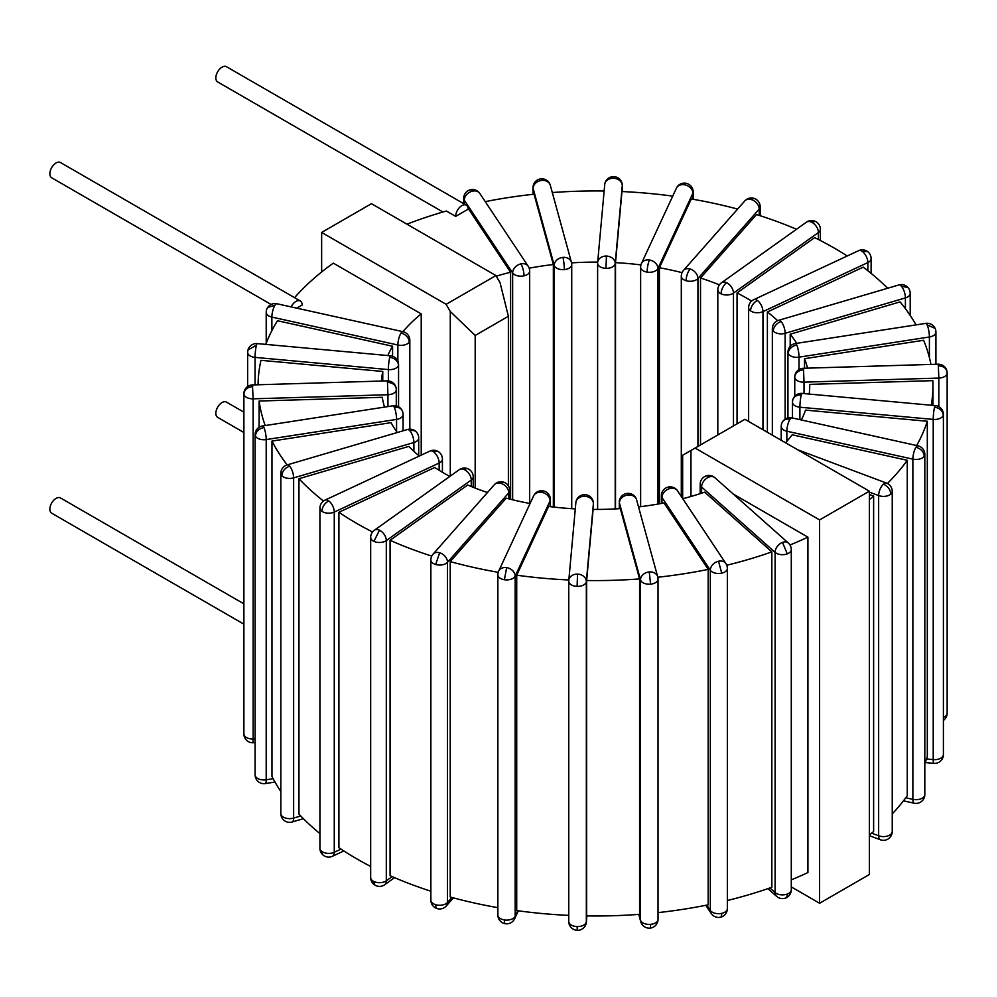 <?xml version="1.0" encoding="UTF-8"?>
<svg xmlns="http://www.w3.org/2000/svg" width="997" height="997" viewBox="0 0 997 997"><rect width="100%" height="100%" fill="white"/><g stroke="black" fill="none" stroke-linecap="round" stroke-linejoin="round"><path stroke-width="1.5" d="M892.24 813.938A337.435 194.814 0 0 0 907.27 795.706L907.27 460.302A337.435 194.814 0 0 1 887.43 483.483M924.817 763.69A337.435 194.814 0 0 0 927.31 756.661L927.31 421.257A337.435 194.814 0 0 1 916.679 445.534M287.173 464.901A337.435 194.814 0 0 1 271.969 441.085L271.969 776.489A337.435 194.814 0 0 0 280.83 791.493M323.489 501.03A337.435 194.814 0 0 1 298.963 478.71L298.963 814.113A337.435 194.814 0 0 0 319.925 833.579M370.672 866.43A337.435 194.814 180 0 1 338.918 847.687L338.918 512.271A337.435 194.814 0 0 0 372.542 531.987M487.433 492.53A214.193 123.665 180 0 1 467.68 484.991L390.076 540.312L390.076 875.715A337.435 194.814 0 0 0 430.866 891.218M727.349 900.503A337.435 194.814 0 0 0 771.852 887.268L771.852 551.864A337.435 194.814 0 0 1 726.763 565.249M658.02 912.616A337.435 194.814 0 0 0 708.182 904.815L708.182 569.399A337.435 194.814 0 0 1 657.821 577.238M586.66 580.516L586.66 915.919A337.435 194.814 0 0 0 639.588 914.324L639.588 578.908A337.435 194.814 0 0 1 586.66 580.516L593.103 509.43A214.193 123.665 180 0 0 620.308 508.607L639.588 578.908M498.226 572.315A337.435 194.814 0 0 1 450.22 561.598L450.22 897.001A337.435 194.814 0 0 0 497.864 907.656M568.838 579.967A337.435 194.814 0 0 1 516.72 575.194L516.72 910.597A337.435 194.814 0 0 0 568.751 915.371M869.384 834.975A337.435 194.814 0 0 0 873.621 831.51L873.621 496.095A337.435 194.814 0 0 1 869.384 499.572M791.294 879.853A337.435 194.814 0 0 0 807.919 872.549L807.919 537.146A337.435 194.814 0 0 1 789.985 544.973M892.24 491.322A8.799 8.799 0 0 0 886.52 483.084A8.799 3.913 110.6 0 0 883.429 484.131A8.799 3.913 110.6 0 0 878.644 495.584A8.799 5.085 0 0 0 890.819 494.088A8.799 5.085 0 0 0 892.24 491.322L892.24 831.523A8.799 5.085 180 0 1 890.819 834.29A8.799 6.032 48.4 0 1 889.287 838.103A8.799 8.799 0 0 0 892.24 831.523M450.283 476.105L450.283 311.5L446.133 304.309L495.933 275.558L500.083 282.749L508.383 316.286L508.383 485.826M495.933 275.558L371.445 203.687L321.645 232.438L321.645 271.969M791.294 886.906L819.596 903.257L869.384 874.506L869.384 491.185L744.909 419.313L690.958 450.457L690.958 496.481M259.12 427.289L259.12 401.031A337.435 194.814 0 0 0 265.202 425.569M381.477 381.041A214.193 123.665 180 0 1 382.761 371.457L260.977 360.328A337.435 194.814 0 0 0 258.086 384.78M387.821 355.543A214.193 123.665 180 0 1 392.569 346.233L277.453 320.722A337.435 194.814 0 0 0 265.788 344.376M529.17 268.181A214.193 123.665 180 0 1 553.347 264.529L534.056 194.216A337.435 194.814 0 0 0 485.265 201.643M604.145 191.013A337.435 194.814 0 0 0 552.301 192.558M737.606 209.071A337.435 194.814 0 0 0 691.32 198.976L659.416 267.732A214.193 123.665 180 0 1 682.048 272.642M672.713 196.122A337.435 194.814 0 0 0 621.966 191.549L615.51 262.647A214.193 123.665 180 0 1 640.934 264.915M796.491 229.273A337.435 194.814 0 0 0 756.499 214.554L700.517 277.976A214.193 123.665 180 0 1 719.385 284.88M931.26 405.231A337.435 194.814 0 0 0 932.955 385.764A337.435 194.814 0 0 0 932.831 380.655L809.701 384.381A214.193 123.665 180 0 1 809.714 385.764A214.193 123.665 180 0 1 809.228 394.077M930.911 364.416A337.435 194.814 0 0 0 923.621 340.276L804.517 358.696A214.193 123.665 180 0 1 807.533 368.155M916.044 324.885A337.435 194.814 0 0 0 900.067 301.879L790.197 334.207A214.193 123.665 180 0 1 796.715 343.342M390.076 540.312A337.435 194.814 0 0 0 431.751 556.102M887.642 288.258A337.435 194.814 0 0 0 863.203 267.159L767.378 311.961A214.193 123.665 180 0 1 777.648 320.685M847.188 255.992A337.435 194.814 0 0 0 814.636 237.622L737.045 292.944A214.193 123.665 180 0 1 751.601 301.082M275.022 305.157L267.695 307.475A8.799 8.799 0 0 0 266.211 312.348A8.799 5.085 0 0 0 271.869 317.083A8.799 2.58 -77.5 0 1 275.022 305.157A8.799 2.58 -77.5 0 1 276.929 303.749L402.938 331.677A214.193 123.665 180 0 1 421.22 313.893L333.322 263.146A337.435 194.814 0 0 0 294.551 297.679M455.679 216.386A8.799 5.085 -60 0 1 459.517 207.526A8.799 5.085 -60 0 1 466.309 205.17A8.799 5.085 -60 0 1 468.129 209.208L455.679 216.386L446.369 211.015A337.435 194.814 0 0 0 406.975 224.2M298.963 478.71L408.82 446.394A214.193 123.665 180 0 0 419.276 456.053M418.703 437.982A8.799 8.799 0 0 0 416.497 432.15A8.799 6.406 138.6 0 0 409.892 430.791A8.799 3.265 73.6 0 1 413.892 442.506A8.799 5.085 0 0 0 418.703 437.982L418.703 455.567M289.641 466.172C284.868 468.004 282.251 471.17 281.79 475.656A8.799 5.085 0 0 0 293.629 477.887A8.799 3.265 -106.4 0 0 289.641 466.172A8.799 3.265 -106.4 0 0 287.148 464.914L407.412 429.533A8.799 3.265 73.6 0 1 409.892 430.791M413.892 451.317L413.892 442.506L293.629 477.887L293.629 818.076A8.799 5.085 180 0 1 281.79 815.858A8.799 6.406 138.6 0 0 283.036 819.372A8.799 8.799 0 0 0 292.121 822.002A8.799 3.265 -106.4 0 0 293.629 818.076L300.745 815.995M287.148 464.914A8.799 8.799 0 0 0 280.83 473.351A8.799 5.085 0 0 0 281.79 475.656M907.27 460.302L792.166 434.792A214.193 123.665 180 0 1 785.586 442.793M927.31 421.257L805.526 410.116A214.193 123.665 180 0 1 801.351 419.974M571.568 262.884A214.193 123.665 180 0 1 597.689 262.111M384.53 407.1A214.193 123.665 180 0 1 382.262 397.305L259.12 401.031M271.969 441.085L391.073 422.653A214.193 123.665 180 0 0 397.23 432.524M338.918 512.271L434.742 467.481A214.193 123.665 180 0 0 449.834 476.429M771.852 551.864L704.692 492.157A214.193 123.665 180 0 1 682.771 498.712M708.182 569.399L664.002 502.937A214.193 123.665 180 0 1 638.541 506.912M450.22 561.598L506.202 498.164A214.193 123.665 180 0 0 530.055 503.51M516.72 575.194L548.624 506.439A214.193 123.665 180 0 0 575.281 508.881M869.384 494.512L873.621 496.095M733.231 494.026L807.919 537.146M291.087 306.889A8.799 5.085 -60 0 1 300.321 301.007A8.799 5.085 -60 0 1 302.141 305.032L296.757 308.148M496.282 276.181A214.193 123.665 180 0 1 510.601 272.231L468.067 208.261M767.378 432.287L767.378 311.961M790.197 346.358L790.197 334.207M804.517 368.242L804.517 358.696M809.701 387.16L809.701 384.381M700.517 444.936L700.517 277.976M737.045 423.85L737.045 292.944M615.51 508.894L615.51 262.647M659.416 503.797L659.416 267.732M553.347 507.012L553.347 264.529M392.569 356.216L392.569 346.233M382.761 381.004L382.761 371.457M510.601 499.298L510.601 272.231M421.22 455.143L421.22 313.893M550.406 499.547A8.799 8.799 0 0 0 542.941 490.848A8.799 1.857 98.8 0 0 541.595 492.368A8.799 6.942 24.9 0 1 550.107 500.868A8.799 5.085 0 0 0 550.406 499.547L550.406 506.663M506.663 567.629L504.382 579.731A8.799 5.085 0 0 0 515.162 576.141A8.799 6.942 -155.1 0 0 506.663 567.629A8.799 6.942 -155.1 0 0 498.687 571.119L533.619 495.845A8.799 6.942 24.9 0 1 541.595 492.368M550.107 506.626L550.107 500.868L515.162 576.141L515.162 916.33A8.799 5.085 180 0 1 504.382 919.932A8.799 1.857 98.8 0 0 505.317 923.721A8.799 8.799 0 0 0 514.651 918.723A8.799 6.942 -155.1 0 0 515.162 916.33L517.767 910.747M498.687 571.119A8.799 8.799 0 0 0 497.864 574.82A8.799 5.085 0 0 0 504.382 579.731M593.414 503.485A8.799 8.799 0 0 0 584.878 494.686L584.616 496.294A8.799 7.178 5.2 0 1 593.402 503.747A8.799 5.085 0 0 0 593.414 503.485L586.336 581.575A8.799 7.178 -174.8 0 0 577.55 574.11A8.799 7.178 -174.8 0 0 568.788 580.503A8.799 7.178 -174.8 0 0 568.764 581.039A8.799 5.085 0 0 0 568.751 581.301A8.799 5.085 0 0 0 577.089 586.373A8.799 5.085 0 0 0 586.336 581.575L586.336 921.764A8.799 5.085 180 0 1 577.089 926.574L577.288 930.301A8.799 8.799 0 0 0 586.323 922.3A8.799 7.178 -174.8 0 0 586.336 921.764L586.872 915.931M577.55 574.11L577.089 586.373M509.741 490.536A8.799 8.799 0 0 0 503.423 482.099A8.799 3.265 106.4 0 0 500.943 483.358A8.799 6.406 41.4 0 1 508.782 492.842A8.799 5.085 0 0 0 509.741 490.536L509.741 499.086M439.665 552.787L435.664 564.501A8.799 5.085 0 0 0 447.503 562.283A8.799 6.406 -138.6 0 0 439.665 552.787A8.799 6.406 -138.6 0 0 433.059 554.145L494.338 484.716A8.799 6.406 41.4 0 1 500.943 483.358M508.782 498.836L508.782 492.842L447.503 562.283L447.503 902.472A8.799 5.085 180 0 1 435.664 904.703A8.799 3.265 106.4 0 0 437.185 908.616A8.799 8.799 0 0 0 446.257 905.999A8.799 6.406 -138.6 0 0 447.503 902.472L451.928 897.474M433.059 554.145A8.799 8.799 0 0 0 430.866 559.978A8.799 5.085 0 0 0 435.664 564.501M628.11 494.986A8.799 7.104 -15.3 0 1 636.597 499.833A8.799 8.799 0 0 0 627.3 493.403A8.799 1.122 84.8 0 1 628.11 494.986A8.799 7.104 -15.3 0 0 619.411 502.962L640.523 579.93A8.799 5.085 0 0 0 650.605 584.155A8.799 5.085 0 0 0 658.02 579.132A8.799 8.799 0 0 0 657.708 576.802A8.799 7.104 164.7 0 0 649.221 571.942A8.799 7.104 164.7 0 0 640.523 579.93L640.523 920.131A8.799 7.104 164.7 0 0 640.735 921.664A8.799 8.799 0 0 0 658.02 919.334A8.799 5.085 180 0 1 650.605 924.356A8.799 1.122 84.8 0 1 650.019 928.095M657.92 578.335A8.799 7.104 164.7 0 0 657.708 576.802L636.597 499.833M649.221 571.942L650.605 584.155M627.3 493.403A8.799 8.799 0 0 0 619.299 502.164A8.799 5.085 0 0 0 619.411 502.962L619.411 508.657M670.171 488.468A8.799 6.705 -33.6 0 1 677.511 490.786A8.799 8.799 0 0 0 668.277 487.072A8.799 2.58 77.5 0 1 670.171 488.468A8.799 6.705 -33.6 0 0 661.958 497.478L710.325 570.234A8.799 5.085 0 0 0 721.703 573.15A8.799 5.085 0 0 0 727.349 568.415A8.799 8.799 0 0 0 725.878 563.542A8.799 6.705 146.4 0 0 718.55 561.224A8.799 6.705 146.4 0 0 710.325 570.234L710.325 910.435A8.799 6.705 146.4 0 0 711.21 913.476A8.799 8.799 0 0 0 727.349 908.603A8.799 5.085 180 0 1 721.703 913.352A8.799 2.58 77.5 0 1 720.445 917.203M718.55 561.224L721.703 573.15M668.277 487.072A8.799 8.799 0 0 0 661.372 495.659A8.799 5.085 0 0 0 661.958 497.478L661.958 503.335M708.979 477.052A8.799 6.032 -48.4 0 1 714.824 477.663A8.799 8.799 0 0 0 705.888 476.005A8.799 3.913 69.4 0 1 708.979 477.052A8.799 6.032 -48.4 0 0 701.601 487.01L775.105 552.363A8.799 5.085 0 0 0 787.281 553.858A8.799 5.085 0 0 0 791.294 549.596L791.294 889.798A8.799 5.085 180 0 1 787.281 894.06A8.799 3.913 69.4 0 1 785.586 898.035A8.799 8.799 0 0 0 791.294 889.798M791.294 549.596A8.799 8.799 0 0 0 788.34 543.016A8.799 6.032 131.6 0 0 782.495 542.405A8.799 6.032 131.6 0 0 775.105 552.363L775.105 892.564A8.799 6.032 131.6 0 0 776.638 896.378A8.799 8.799 0 0 0 785.586 898.035M446.133 304.309L321.645 232.438M819.596 903.257L819.596 519.923L695.108 448.052M705.888 476.005A8.799 8.799 0 0 0 700.181 484.243A8.799 5.085 0 0 0 701.601 487.01L701.601 493.203M782.495 542.405L787.281 553.858M475.183 488.069L475.183 335.453L508.383 316.286M475.183 335.453L450.283 311.5M690.958 450.457L682.658 455.243L682.658 498.537M869.384 491.185L819.596 519.923M750.579 310.877A8.799 5.583 -54.5 0 1 757.421 300.496A8.799 4.524 -115.1 0 0 753.695 299.711A8.799 8.799 0 0 0 748.622 307.674A8.799 5.085 0 0 0 750.579 310.877A8.799 5.085 0 0 0 762.954 311.625L867.851 262.585A8.799 5.085 0 0 0 871.116 258.634L871.116 273.365M862.318 251.456L867.427 251.468A8.799 8.799 0 0 0 858.579 250.671A8.799 4.524 64.9 0 1 862.318 251.456A8.799 4.524 64.9 0 1 867.851 262.585L867.851 270.735M781.137 321.582A8.799 3.265 -106.4 0 0 778.657 320.324A8.799 8.799 0 0 0 772.339 328.773A8.799 5.085 0 0 0 773.298 331.079A8.799 5.085 0 0 0 785.138 333.297A8.799 3.265 -106.4 0 0 781.137 321.582A8.799 6.406 -41.4 0 0 773.298 331.079M901.4 286.201L908.005 287.56A8.799 8.799 0 0 0 898.92 284.943A8.799 3.265 73.6 0 1 901.4 286.201A8.799 3.265 73.6 0 1 905.401 297.916A8.799 5.085 0 0 0 910.199 293.392L910.199 315.451M473.214 476.84A8.799 8.799 0 0 0 468.141 468.877A8.799 4.524 115.1 0 0 464.415 469.662A8.799 5.583 54.5 0 1 471.257 480.043A8.799 5.085 0 0 0 473.214 476.84L473.214 487.296M379.471 530.217L373.937 541.359A8.799 5.085 0 0 0 386.313 540.598A8.799 5.583 -125.5 0 0 379.471 530.217A8.799 5.583 -125.5 0 0 374.361 530.242L459.305 469.674A8.799 5.583 54.5 0 1 464.415 469.662M471.257 486.499L471.257 480.043L386.313 540.598L386.313 880.8A8.799 5.085 180 0 1 373.937 881.547A8.799 4.524 115.1 0 0 375.744 885.573A8.799 8.799 0 0 0 384.58 884.775A8.799 5.583 -125.5 0 0 386.313 880.8L392.157 876.637M374.361 530.242A8.799 8.799 0 0 0 370.672 537.408A8.799 5.085 0 0 0 373.937 541.359M796.753 345.049A8.799 1.857 -98.8 0 0 795.407 343.541A8.799 8.799 0 0 0 787.942 352.24L787.942 352.24A8.799 5.085 0 0 0 788.241 353.561A8.799 5.085 0 0 0 799.021 357.15A8.799 1.857 -98.8 0 0 796.753 345.049A8.799 6.942 -24.9 0 0 788.241 353.561M927.123 324.885L935.099 328.374A8.799 8.799 0 0 0 925.777 323.377A8.799 1.857 81.2 0 1 927.123 324.885A8.799 1.857 81.2 0 1 929.403 336.986A8.799 5.085 0 0 0 935.921 332.076L935.921 364.266M803.557 369.887L803.295 368.279A8.799 8.799 0 0 0 794.759 377.078L794.759 377.078A8.799 5.085 0 0 0 794.771 377.34A8.799 5.085 0 0 0 804.018 382.15L803.557 369.887A8.799 7.178 -5.2 0 0 794.771 377.34M938.351 365.812L938.813 378.075A8.799 5.085 0 0 0 947.15 373.003A8.799 5.085 0 0 0 947.138 372.728C946.627 368.392 943.698 366.086 938.351 365.812L938.077 364.204L803.295 368.279M947.138 712.93A8.799 5.085 180 0 1 947.15 713.204L947.15 373.003A8.799 8.799 0 0 0 947.113 372.193L947.138 372.728M801.276 394.999A8.799 1.122 -84.8 0 1 802.087 393.416A8.799 8.799 0 0 0 792.789 399.859A8.799 7.104 15.3 0 1 801.276 394.999A8.799 1.122 -84.8 0 0 799.906 407.212L933.217 419.401A8.799 5.085 0 0 0 943.287 415.176A8.799 5.085 0 0 0 943.399 414.378A8.799 8.799 0 0 0 935.398 405.617A8.799 1.122 95.2 0 0 934.588 407.187A8.799 1.122 95.2 0 0 933.217 419.401L933.217 759.602A8.799 1.122 95.2 0 0 933.79 763.341A8.799 8.799 0 0 0 943.399 754.579A8.799 5.085 180 0 1 943.287 755.377A8.799 7.104 15.3 0 1 943.075 756.91M934.588 407.187C939.872 408.109 942.776 410.764 943.287 415.176M792.478 418.005L792.478 402.19A8.799 8.799 0 0 1 792.789 399.859A8.799 7.104 15.3 0 0 792.59 401.392A8.799 5.085 0 0 0 792.478 402.19A8.799 5.085 0 0 0 799.906 407.212L799.906 419.65M790.01 419.288A8.799 2.58 -77.5 0 1 791.917 417.88A8.799 8.799 0 0 0 782.682 421.606A8.799 6.705 33.6 0 1 790.01 419.288A8.799 2.58 -77.5 0 0 786.857 431.215L912.866 459.143A8.799 5.085 0 0 0 924.231 456.227A8.799 5.085 0 0 0 924.817 454.408A8.799 8.799 0 0 0 917.925 445.809A8.799 2.58 102.5 0 0 916.019 447.217A8.799 2.58 102.5 0 0 912.866 459.143L912.866 799.345A8.799 2.58 102.5 0 0 914.112 803.196A8.799 8.799 0 0 0 924.817 794.597A8.799 5.085 180 0 1 924.231 796.416A8.799 6.705 33.6 0 1 923.347 799.469M916.019 447.217C921.016 448.75 923.758 451.753 924.231 456.227M782.682 421.606A8.799 8.799 0 0 0 781.212 426.479A8.799 5.085 0 0 0 786.857 431.215L786.857 441.359M726.626 282.712A8.799 5.583 -125.5 0 0 721.516 282.737A8.799 8.799 0 0 0 717.815 289.903A8.799 5.085 0 0 0 721.08 293.853A8.799 5.085 0 0 0 733.468 293.093A8.799 5.583 -125.5 0 0 726.626 282.712A8.799 4.524 -64.9 0 0 721.08 293.853M811.558 222.157L815.297 221.371A8.799 8.799 0 0 0 806.448 222.169A8.799 5.583 54.5 0 1 811.558 222.157A8.799 5.583 54.5 0 1 818.4 232.538A8.799 5.085 0 0 0 820.369 229.335L820.369 240.501M686.098 280.73A8.799 3.265 -73.6 0 1 690.098 269.016A8.799 6.406 -138.6 0 0 683.493 270.386A8.799 8.799 0 0 0 681.3 276.206A8.799 5.085 0 0 0 686.098 280.73A8.799 5.085 0 0 0 697.937 278.512L759.216 209.083A8.799 5.085 0 0 0 760.175 206.778L760.175 215.726M751.377 199.587L753.857 198.328A8.799 8.799 0 0 0 744.771 200.945A8.799 6.406 41.4 0 1 751.377 199.587A8.799 6.406 41.4 0 1 759.216 209.083L759.216 215.414M649.433 260.005A8.799 6.942 -155.1 0 0 641.457 263.482A8.799 8.799 0 0 0 640.635 267.196A8.799 5.085 0 0 0 647.153 272.106A8.799 5.085 0 0 0 657.945 268.505A8.799 6.942 -155.1 0 0 649.433 260.005A8.799 1.857 -81.2 0 0 647.153 272.106M684.366 184.732L685.712 183.224A8.799 8.799 0 0 0 676.39 188.221A8.799 6.942 24.9 0 1 684.366 184.732A8.799 6.942 24.9 0 1 692.878 193.244A8.799 5.085 0 0 0 693.177 191.923L693.177 199.288M605.964 268.33L606.425 256.067A8.799 7.178 -174.8 0 0 597.652 262.46A8.799 7.178 -174.8 0 0 597.627 262.996A8.799 5.085 0 0 0 597.614 263.258A8.799 5.085 0 0 0 605.964 268.33A8.799 5.085 0 0 0 615.211 263.532L622.278 185.704A8.799 5.085 0 0 0 622.29 185.442L622.29 191.574M604.693 185.18A8.799 7.178 5.2 0 1 604.718 184.644A8.799 7.178 5.2 0 1 613.479 178.251A8.799 7.178 5.2 0 1 622.278 185.704L622.278 191.561M613.479 178.251L613.753 176.643A8.799 8.799 0 0 0 604.718 184.644L597.652 262.46A8.799 8.799 0 0 0 597.614 263.258L597.614 509.43M564.302 269.601A8.799 1.122 -95.2 0 0 562.931 257.388A8.799 7.104 164.7 0 0 554.232 265.376A8.799 5.085 0 0 0 564.302 269.601A8.799 5.085 0 0 0 571.73 264.579L571.73 508.669M541.82 180.42L541.01 178.849A8.799 8.799 0 0 0 533.009 187.61A8.799 5.085 0 0 0 533.121 188.408A8.799 7.104 -15.3 0 1 541.82 180.42A8.799 7.104 -15.3 0 1 550.307 185.28L571.418 262.248A8.799 7.104 164.7 0 0 562.931 257.388M524.011 275.833A8.799 2.58 -102.5 0 0 520.858 263.893A8.799 6.705 146.4 0 0 512.645 272.904A8.799 5.085 0 0 0 524.011 275.833A8.799 5.085 0 0 0 529.669 271.084L529.669 503.448M472.491 191.15L470.584 189.742A8.799 8.799 0 0 0 463.692 198.328A8.799 5.085 0 0 0 464.278 200.16A8.799 6.705 -33.6 0 1 472.491 191.15A8.799 6.705 -33.6 0 1 479.819 193.455L528.186 266.211A8.799 6.705 146.4 0 0 520.858 263.893M398.451 365.351A8.799 7.104 -164.7 0 0 389.752 357.375A8.799 1.122 95.2 0 0 388.381 369.575A8.799 5.085 0 0 0 398.451 365.351A8.799 5.085 0 0 0 398.563 364.553L398.563 406.801M247.755 351.567A8.799 5.085 0 0 0 247.642 352.365A8.799 5.085 0 0 0 255.07 357.387A8.799 1.122 -84.8 0 1 256.441 345.174A8.799 1.122 -84.8 0 1 257.251 343.604L390.562 355.792A8.799 1.122 95.2 0 0 389.752 357.375M256.441 345.174L247.954 350.034A8.799 8.799 0 0 0 247.642 352.365L247.642 386.537M409.244 342.096A8.799 6.705 -146.4 0 0 401.031 333.085A8.799 2.58 102.5 0 0 397.878 345.012A8.799 5.085 0 0 0 409.244 342.096A8.799 5.085 0 0 0 409.829 340.264L409.829 429.171M442.419 459.069A8.799 8.799 0 0 0 438.73 451.903A8.799 5.583 125.5 0 0 433.62 451.878A8.799 4.524 64.9 0 1 439.154 463.019A8.799 5.085 0 0 0 442.419 459.069L442.419 472.254M328.723 500.918C324.561 503.298 322.28 506.763 321.881 511.299A8.799 5.085 0 0 0 334.269 512.059A8.799 4.524 -115.1 0 0 328.723 500.918A8.799 4.524 -115.1 0 0 324.997 500.133L429.894 451.093A8.799 4.524 64.9 0 1 433.62 451.878M439.154 470.285L439.154 463.019L334.269 512.059L334.269 852.248A8.799 5.085 180 0 1 321.881 851.5A8.799 5.583 125.5 0 0 323.614 855.476A8.799 8.799 0 0 0 332.45 856.273A8.799 4.524 -115.1 0 0 334.269 852.248L341.024 849.095M324.997 500.133A8.799 8.799 0 0 0 319.925 508.109A8.799 5.085 0 0 0 321.881 511.299M403.087 414.503A8.799 8.799 0 0 0 402.277 410.801A8.799 6.942 155.1 0 0 394.289 407.312A8.799 1.857 81.2 0 1 396.569 419.413A8.799 5.085 0 0 0 403.087 414.503L403.087 430.804M263.918 427.489C258.746 428.71 255.917 431.551 255.419 435.988A8.799 5.085 0 0 0 266.199 439.577A8.799 1.857 -98.8 0 0 263.918 427.489A8.799 1.857 -98.8 0 0 262.572 425.968L392.943 405.804A8.799 1.857 81.2 0 1 394.289 407.312M396.569 431.589L396.569 419.413L266.199 439.577L266.199 779.779A8.799 5.085 180 0 1 255.419 776.189A8.799 6.942 155.1 0 0 255.93 778.57A8.799 8.799 0 0 0 265.264 783.567A8.799 1.857 -98.8 0 0 266.199 779.779L273.141 778.707M262.572 425.968A8.799 8.799 0 0 0 255.107 434.667L255.107 434.667A8.799 5.085 0 0 0 255.419 435.988M387.472 382.474L387.933 394.737A8.799 5.085 0 0 0 396.283 389.665A8.799 5.085 0 0 0 396.27 389.403A8.799 7.178 174.8 0 0 396.245 388.867A8.799 7.178 174.8 0 0 387.472 382.474L387.21 380.866L252.428 384.942A8.799 8.799 0 0 0 243.891 393.74L243.891 393.74A8.799 5.085 0 0 0 243.904 394.014A8.799 5.085 0 0 0 253.151 398.825L252.428 384.942M252.69 386.562C247.343 387.148 244.415 389.64 243.904 394.014M387.933 406.577L387.933 394.737L253.151 398.825L253.151 739.014A8.799 5.085 180 0 1 243.904 734.216A8.799 7.178 174.8 0 0 243.916 734.739A8.799 8.799 0 0 0 252.951 742.74L253.151 739.014L255.107 738.964M883.429 484.131C887.928 486.249 890.383 489.564 890.819 494.088M869.384 492.119L878.644 495.584L878.644 835.785A8.799 3.913 110.6 0 0 880.339 839.761A8.799 8.799 0 0 0 889.287 838.103M271.097 304.459L51.67 177.778A8.799 5.085 -60 0 1 49.85 173.74A8.799 5.085 -60 0 1 53.688 164.891A8.799 5.085 -60 0 1 60.481 162.523L300.321 301.007M442.93 212.012L217.658 81.941A8.799 5.085 -60 0 1 215.838 77.916A8.799 5.085 -60 0 1 219.676 69.055A8.799 5.085 -60 0 1 226.456 66.699L466.309 205.17M243.891 624.159L51.67 513.181A8.799 5.085 -60 0 1 49.85 509.155A8.799 5.085 -60 0 1 53.688 500.295A8.799 5.085 -60 0 1 60.481 497.939L243.891 603.833M243.891 432.499L217.658 417.357A8.799 5.085 -60 0 1 215.838 413.319A8.799 5.085 -60 0 1 219.676 404.47A8.799 5.085 -60 0 1 226.456 402.103L243.891 412.172M281.79 815.858A8.799 5.085 180 0 1 280.83 813.552A8.799 8.799 0 0 0 283.036 819.372M504.382 919.932A8.799 5.085 180 0 1 497.864 915.022A8.799 8.799 0 0 0 505.317 923.721M575.83 503.223A8.799 7.178 5.2 0 1 575.855 502.687A8.799 7.178 5.2 0 1 584.616 496.294M577.089 926.574A8.799 5.085 180 0 1 568.751 921.502A8.799 5.085 180 0 1 568.764 921.24M435.664 904.703A8.799 5.085 180 0 1 430.866 900.166A8.799 8.799 0 0 0 437.185 908.616M650.605 924.356A8.799 5.085 180 0 1 640.523 920.131L638.952 914.374M721.703 913.352A8.799 5.085 180 0 1 710.325 910.435L706.786 905.089M787.281 894.06A8.799 5.085 180 0 1 775.105 892.564L769.921 887.953M757.421 300.496A8.799 4.524 -115.1 0 1 762.954 311.625L762.954 429.732M785.138 419.139L785.138 333.297L905.401 297.916L905.401 308.659M373.937 881.547A8.799 5.085 180 0 1 370.672 877.609A8.799 8.799 0 0 0 375.744 885.573M799.021 369.538L799.021 357.15L929.403 336.986L929.403 357.574M804.018 393.603L804.018 382.15L938.813 378.075L938.813 406.651M943.399 720.407A8.799 8.799 0 0 0 947.15 713.204A8.799 5.085 180 0 1 943.399 717.366M943.287 755.377A8.799 5.085 180 0 1 933.217 759.602L926.537 758.991M924.231 796.416A8.799 5.085 180 0 1 912.866 799.345L905.774 797.774M733.468 425.906L733.468 293.093L818.4 232.538L818.4 239.504M690.098 269.016A8.799 6.406 -138.6 0 1 697.937 278.512L697.937 446.419M657.945 504.071L657.945 268.505L692.878 193.244L692.878 199.238M606.425 256.067A8.799 7.178 -174.8 0 1 615.211 263.532L615.211 508.906M533.121 194.315L533.121 188.408L554.232 265.376L554.232 507.112M571.617 263.781A8.799 7.104 164.7 0 0 571.418 262.248A8.799 8.799 0 0 1 571.73 264.579M464.278 203.999L464.278 200.16L512.645 272.904L512.645 499.796M255.07 384.867L255.07 357.387L388.381 369.575L388.381 380.916M271.869 330.668L271.869 317.083L397.878 345.012L397.878 361.151M409.829 340.264A8.799 8.799 0 0 0 402.938 331.677A8.799 2.58 102.5 0 0 401.031 333.085M321.881 851.5A8.799 5.085 180 0 1 319.925 848.31A8.799 8.799 0 0 0 323.614 855.476M255.419 776.189A8.799 5.085 180 0 1 255.107 774.868A8.799 8.799 0 0 0 255.93 778.57M243.904 734.216A8.799 5.085 180 0 1 243.891 733.942A8.799 8.799 0 0 0 243.916 734.739M890.819 834.29A8.799 5.085 180 0 1 878.644 835.785L871.64 833.156M886.52 483.084L797.625 449.747M932.955 405.393L932.955 385.764M280.83 473.351L280.83 813.552M303.387 818.687L292.121 822.002M416.497 432.15A8.799 8.799 0 0 0 407.412 429.533M497.864 574.82L497.864 915.022M518.315 910.822L514.651 918.723M542.941 490.848A8.799 8.799 0 0 0 533.619 495.845M577.288 930.301A8.799 8.799 0 0 1 568.751 921.502L568.751 581.301A8.799 8.799 0 0 1 568.788 580.503L575.855 502.687A8.799 8.799 0 0 1 584.878 494.686M586.897 915.931L586.323 922.3M430.866 559.978L430.866 900.166M453.423 897.873L446.257 905.999M503.423 482.099A8.799 8.799 0 0 0 494.338 484.716M658.02 579.132L658.02 919.334M619.299 502.164L619.299 508.669M638.741 914.386L640.735 921.664M725.878 563.542L677.511 490.786M727.349 568.415L727.349 908.603M661.372 495.659L661.372 503.448M705.776 905.301L711.21 913.476M788.34 543.016L714.824 477.663M700.181 484.243L700.181 493.665M767.939 888.639L776.638 896.378M858.579 250.671L753.695 299.711M871.116 258.634A8.799 8.799 0 0 0 867.427 251.468M748.622 307.674L748.622 421.457M898.92 284.943L778.657 320.324M910.199 293.392A8.799 8.799 0 0 0 908.005 287.56M772.339 328.773L772.339 435.141M370.672 537.408L370.672 877.609M394.55 877.672L384.58 884.775M468.141 468.877A8.799 8.799 0 0 0 459.305 469.674M925.777 323.377L795.407 343.541M935.921 332.076A8.799 8.799 0 0 0 935.111 328.374M787.942 352.24L787.942 417.917M947.113 372.193A8.799 8.799 0 0 0 938.077 364.204M794.759 377.078L794.759 396.283M935.398 405.617L802.087 393.416M943.399 414.378L943.399 754.579M925.253 762.555L933.79 763.341M917.925 445.809L791.917 417.88M924.817 454.408L924.817 794.597M903.456 800.828L914.112 803.196M781.212 426.479L781.212 440.263M806.448 222.169L721.516 282.737M820.369 229.335A8.799 8.799 0 0 0 815.297 221.371M717.815 289.903L717.815 434.941M744.771 200.945L683.493 270.386M760.175 206.778A8.799 8.799 0 0 0 753.857 198.328M681.3 276.206L681.3 496.481M676.39 188.221L641.457 263.482M693.177 191.923A8.799 8.799 0 0 0 685.712 183.224M640.635 267.196L640.635 506.663M622.29 185.442A8.799 8.799 0 0 0 613.753 176.643M533.009 187.61L533.009 194.328M550.307 185.28A8.799 8.799 0 0 0 541.01 178.849M463.692 198.328L463.692 203.662M479.819 193.455A8.799 8.799 0 0 0 470.584 189.742M529.669 271.084A8.799 8.799 0 0 0 528.186 266.211M257.251 343.604A8.799 8.799 0 0 0 247.954 350.034M398.563 364.553A8.799 8.799 0 0 0 390.562 355.792M266.211 312.348L266.211 343.255M276.929 303.749A8.799 8.799 0 0 0 267.695 307.475M319.925 508.109L319.925 848.31M343.853 850.952L332.45 856.273M438.73 451.903A8.799 8.799 0 0 0 429.894 451.093M255.107 434.667L255.107 774.868M274.985 782.059L265.264 783.567M402.277 410.801A8.799 8.799 0 0 0 392.943 405.804M243.891 393.74L243.891 733.942M255.107 742.678L252.951 742.74M387.21 380.866A8.799 8.799 0 0 1 396.283 389.665L396.283 405.929M869.384 835.66L880.339 839.761"/></g></svg>
